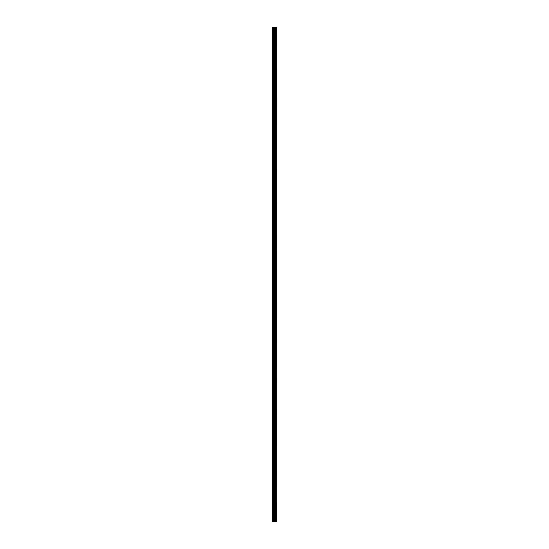 <?xml version="1.0" encoding="UTF-8"?>
<svg xmlns="http://www.w3.org/2000/svg" width="549" height="549" viewBox="0 0 549 549"><rect width="100%" height="100%" fill="white"/><g stroke="black" fill="none" stroke-linecap="round" stroke-linejoin="round"><path stroke-width="0.82" d="M276.408 521.55L276.408 27.45L276.572 521.55L275.969 521.55L275.969 27.45L272.428 27.45L272.428 521.55L274.061 521.55L274.061 27.45M274.061 521.55L275.969 521.55L275.969 27.45L276.408 27.45M275.461 27.45L275.461 521.55L275.461 27.45M275.509 521.55L275.509 27.45M275.035 521.55L275.035 27.45M274.871 521.55L274.871 27.45M274.713 521.55L274.713 27.45M272.695 521.55L272.695 27.45M272.428 521.55L272.428 27.45M276.373 521.55L276.373 27.45M275.921 521.55L275.921 27.45M275.076 521.55L275.076 27.45M274.219 521.55L274.219 27.45M273.512 521.55L273.512 27.45M273.354 521.55L273.354 27.45M275.969 521.55L275.969 27.45"/></g></svg>
